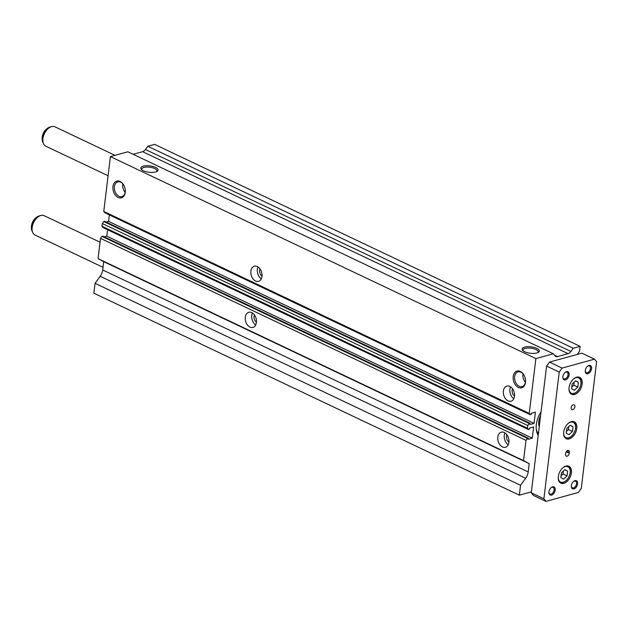 <?xml version="1.0" encoding="UTF-8"?>
<svg xmlns="http://www.w3.org/2000/svg" width="628" height="628" viewBox="0 0 628 628"><rect width="100%" height="100%" fill="white"/><g stroke="black" fill="none" stroke-linecap="round" stroke-linejoin="round"><path stroke-width="0.94" d="M585.28 370.795A3.69 2.292 115.4 0 0 586.301 372.639A3.69 2.292 115.4 0 0 590.453 368.597A3.69 2.292 115.4 0 0 589.464 365.975A3.69 2.292 115.4 0 0 587.392 366.36M585.312 370.434A4.459 2.779 115.4 0 0 585.272 371.07A4.459 2.779 115.4 0 0 588.177 373.605A4.459 2.779 115.4 0 0 591.545 368.707A4.459 2.779 115.4 0 0 587.596 366.179A4.459 2.779 115.4 0 0 585.312 370.434M548.911 492.187A3.69 2.292 115.4 0 0 549.932 494.04A3.69 2.292 115.4 0 0 554.092 489.989A3.69 2.292 115.4 0 0 553.095 487.375A3.69 2.292 115.4 0 0 551.023 487.752M548.943 491.826A4.459 2.779 115.4 0 0 548.903 492.47A4.459 2.779 115.4 0 0 551.816 494.997A4.459 2.779 115.4 0 0 555.176 490.107A4.459 2.779 115.4 0 0 551.235 487.571A4.459 2.779 115.4 0 0 548.943 491.826M571.339 485.994A3.69 2.292 115.4 0 0 572.359 487.838A3.69 2.292 115.4 0 0 576.52 483.796A3.69 2.292 115.4 0 0 575.523 481.174A3.69 2.292 115.4 0 0 573.45 481.55M571.37 485.625A4.459 2.779 115.4 0 0 571.331 486.268A4.459 2.779 115.4 0 0 574.235 488.796A4.459 2.779 115.4 0 0 577.603 483.905A4.459 2.779 115.4 0 0 573.654 481.37A4.459 2.779 115.4 0 0 571.37 485.625M562.853 376.996A3.69 2.292 115.4 0 0 563.873 378.841A3.69 2.292 115.4 0 0 568.034 374.798A3.69 2.292 115.4 0 0 567.037 372.176A3.69 2.292 115.4 0 0 564.965 372.553M562.884 376.627A4.459 2.779 115.4 0 0 562.845 377.271A4.459 2.779 115.4 0 0 565.75 379.799A4.459 2.779 115.4 0 0 569.117 374.908A4.459 2.779 115.4 0 0 565.169 372.373A4.459 2.779 115.4 0 0 562.884 376.627M574.903 406.709A2.677 1.664 -64.6 0 1 571.888 409.644A2.677 1.664 -64.6 0 1 571.166 407.745A2.677 1.664 -64.6 0 1 574.18 404.809A2.677 1.664 -64.6 0 1 574.903 406.709M571.409 472.892A9.373 5.833 -64.6 0 1 560.851 483.168A9.373 5.833 -64.6 0 1 558.323 476.511A9.373 5.833 -64.6 0 1 568.89 466.235A9.373 5.833 -64.6 0 1 571.409 472.892M582.164 384.03A9.373 5.833 -64.6 0 1 571.606 394.298A9.373 5.833 -64.6 0 1 569.078 387.641A9.373 5.833 -64.6 0 1 579.636 377.365A9.373 5.833 -64.6 0 1 582.164 384.03M576.787 428.461A9.373 5.833 -64.6 0 1 566.228 438.729A9.373 5.833 -64.6 0 1 563.701 432.072A9.373 5.833 -64.6 0 1 574.267 421.804A9.373 5.833 -64.6 0 1 576.787 428.461M108.087 175.754L45.805 146.191A10.707 6.665 -64.6 0 1 43.56 143.804A10.707 6.665 -64.6 0 1 42.924 138.584A10.707 6.665 -64.6 0 1 51.724 126.605A10.707 6.665 -64.6 0 1 54.997 126.84L115.018 155.336M103.023 267.324L35.058 235.053A10.707 6.665 -64.6 0 1 32.805 232.666A10.707 6.665 -64.6 0 1 32.169 227.446A10.707 6.665 -64.6 0 1 40.969 215.475A10.707 6.665 -64.6 0 1 44.243 215.71L100.048 242.196M574.149 382.13L573.78 385.137L571.802 387.021M575.444 380.898L578.396 382.295L577.815 387.052L574.416 390.286L571.59 388.771L572.163 384.022L575.562 380.78L578.396 382.295M573.78 385.137L577.815 387.052M568.772 426.569L568.403 429.568L566.425 431.452M570.067 425.329L573.019 426.734L572.438 431.483L569.039 434.717L566.213 433.202L566.786 428.453L570.185 425.219L573.019 426.734M568.403 429.568L572.438 431.483M563.395 471L563.033 473.999L561.047 475.891M564.69 469.768L567.641 471.165L567.06 475.914L563.661 479.148L560.835 477.633L561.408 472.884L564.808 469.65L567.641 471.165M563.033 473.999L567.06 475.914M565.538 454.232L565.64 453.408A2.677 1.664 -64.6 0 1 568.654 450.472A2.677 1.664 -64.6 0 1 569.376 452.38L569.274 453.204A2.677 1.664 -64.6 0 1 566.26 456.14A2.677 1.664 -64.6 0 1 565.538 454.232M533.36 495.398L531.264 492.799L546.596 366.077L549.484 362.097L581.881 353.148L594.504 359.145L596.6 361.744L581.269 488.458L578.372 492.438L545.983 501.395L533.36 495.398M545.983 501.395L543.887 498.789L559.226 372.074L562.115 368.094L549.484 362.097M562.115 368.094L594.504 359.145M559.226 372.074L546.596 366.077M543.887 498.789L531.264 492.799M538.463 433.328A2.41 1.499 -64.6 0 1 538.165 433.241A2.41 1.499 -64.6 0 1 537.756 432.88A17.388 10.817 -64.6 0 1 536.265 429.332M538.612 432.088A2.41 1.499 -64.6 0 1 537.631 432.692M539.271 426.593A11.602 7.214 -64.6 0 1 540.606 415.603M513.822 398.686A7.85 5.417 74.6 0 1 509.865 389.219A7.85 5.417 74.6 0 1 510.54 386.817M514.497 396.284A7.85 5.417 74.6 0 1 511.035 401.214A7.85 5.417 74.6 0 1 505.438 398.639A7.85 5.417 74.6 0 1 503.389 391.009A7.85 5.417 74.6 0 1 506.851 386.079A7.85 5.417 74.6 0 1 512.448 388.654A7.85 5.417 74.6 0 1 514.497 396.284M514.536 395.93A4.639 3.203 74.6 0 1 512.142 390.302A4.639 3.203 74.6 0 1 512.566 388.818M261.311 278.824A7.85 5.417 74.6 0 1 257.354 269.357A7.85 5.417 74.6 0 1 258.029 266.947M261.986 276.422A7.85 5.417 74.6 0 1 258.524 281.352A7.85 5.417 74.6 0 1 252.927 278.777A7.85 5.417 74.6 0 1 250.878 271.147A7.85 5.417 74.6 0 1 254.34 266.209A7.85 5.417 74.6 0 1 259.937 268.792A7.85 5.417 74.6 0 1 261.986 276.422M262.025 276.069A4.639 3.203 74.6 0 1 259.631 270.433A4.639 3.203 74.6 0 1 260.055 268.949M255.737 324.904A7.85 5.417 74.6 0 1 251.781 315.437A7.85 5.417 74.6 0 1 252.456 313.027M256.412 322.502A7.85 5.417 74.6 0 1 252.951 327.431A7.85 5.417 74.6 0 1 247.354 324.857A7.85 5.417 74.6 0 1 245.305 317.226A7.85 5.417 74.6 0 1 248.766 312.289A7.85 5.417 74.6 0 1 254.364 314.871A7.85 5.417 74.6 0 1 256.412 322.502M256.444 322.148A4.639 3.203 74.6 0 1 254.05 316.512A4.639 3.203 74.6 0 1 254.481 315.028M508.248 444.765A7.85 5.417 74.6 0 1 504.292 435.298A7.85 5.417 74.6 0 1 504.967 432.896M508.923 442.363A7.85 5.417 74.6 0 1 505.462 447.293A7.85 5.417 74.6 0 1 499.857 444.718A7.85 5.417 74.6 0 1 497.808 437.088A7.85 5.417 74.6 0 1 501.277 432.158A7.85 5.417 74.6 0 1 506.875 434.733A7.85 5.417 74.6 0 1 508.923 442.363M508.955 442.01A4.639 3.203 74.6 0 1 506.56 436.374A4.639 3.203 74.6 0 1 506.992 434.898M537.858 352.614A7.646 2.834 6.9 0 0 538.196 351.923A7.646 2.834 6.9 0 0 535.943 349.529A7.646 2.834 6.9 0 0 527.834 348.061A7.646 2.834 6.9 0 0 523.022 350.086A7.646 2.834 6.9 0 0 523.187 350.84M524.663 351.727A8.682 3.218 6.9 0 0 538.471 352.284A8.682 3.218 6.9 0 0 536.783 348.375A8.682 3.218 6.9 0 0 526.005 346.844A8.682 3.218 6.9 0 0 522.669 350.369A8.682 3.218 6.9 0 0 524.663 351.727M156.568 171.617A7.646 2.834 6.9 0 0 156.906 170.926A7.646 2.834 6.9 0 0 154.653 168.532A7.646 2.834 6.9 0 0 146.544 167.064A7.646 2.834 6.9 0 0 141.732 169.089A7.646 2.834 6.9 0 0 141.897 169.843M143.372 170.73A8.682 3.218 6.9 0 0 157.181 171.287A8.682 3.218 6.9 0 0 155.493 167.378A8.682 3.218 6.9 0 0 144.715 165.847A8.682 3.218 6.9 0 0 141.379 169.372A8.682 3.218 6.9 0 0 143.372 170.73M524.207 375.513A7.646 5.275 -105.4 0 0 518.029 371.87A7.646 5.275 -105.4 0 0 514.654 376.674A7.646 5.275 -105.4 0 0 516.648 384.101A7.646 5.275 -105.4 0 0 522.096 386.613A7.646 5.275 -105.4 0 0 525.471 381.808A7.646 5.275 -105.4 0 0 525.534 380.309M523.045 373.848A7.646 5.275 -105.4 0 0 522.967 374.374A7.646 5.275 -105.4 0 0 525.393 382.334M513.202 376.525A8.682 5.99 -105.4 0 0 518.367 387.445A8.682 5.99 -105.4 0 0 525.479 382.358A8.682 5.99 -105.4 0 0 525.542 380.474A8.682 5.99 -105.4 0 0 524.129 375.371A8.682 5.99 -105.4 0 0 517.7 370.944A8.682 5.99 -105.4 0 0 513.202 376.525M123.975 185.527A7.646 5.275 -105.4 0 0 117.797 181.885A7.646 5.275 -105.4 0 0 114.429 186.689A7.646 5.275 -105.4 0 0 116.423 194.115A7.646 5.275 -105.4 0 0 121.871 196.627A7.646 5.275 -105.4 0 0 125.239 191.823A7.646 5.275 -105.4 0 0 125.302 190.323M122.813 183.863A7.646 5.275 -105.4 0 0 122.735 184.389A7.646 5.275 -105.4 0 0 125.16 192.349M112.969 186.54A8.682 5.99 -105.4 0 0 118.142 197.459A8.682 5.99 -105.4 0 0 125.255 192.372A8.682 5.99 -105.4 0 0 125.31 190.488A8.682 5.99 -105.4 0 0 123.904 185.386A8.682 5.99 -105.4 0 0 117.467 180.958A8.682 5.99 -105.4 0 0 112.969 186.54M538.22 435.337A19.633 12.215 -64.6 0 1 536.336 424.465A19.633 12.215 -64.6 0 1 541.069 411.764M577.54 354.349A8.925 5.55 -64.6 0 1 578.828 352.237L579.511 351.295L580.115 346.358L573.262 348.25L570.915 351.476A5.354 3.328 -64.6 0 1 568.097 353.65L557.491 356.586A5.354 3.328 -64.6 0 1 555.788 356.484A5.354 3.328 -64.6 0 1 555.019 355.872L553.323 353.76L535.88 358.58L529.247 413.412L530.291 414.715L531.1 414.488L531.249 413.303L535.417 412.156L534.067 423.343L529.891 424.497L530.04 423.296L529.231 423.515L527.779 425.509L527.449 428.241L528.501 429.544L529.31 429.317L529.451 428.115L533.627 426.962L532.277 438.156L528.101 439.31L528.242 438.124L527.434 438.344L525.989 440.338L523.532 460.614L529.192 463.637L528.187 471.934A8.925 5.55 -64.6 0 1 525.66 478.261L520.549 485.295L519.356 495.17L531.374 491.85M519.356 495.17L93.87 293.197L95.071 283.322L100.174 276.289L525.66 478.261M528.242 438.124L102.764 236.152L101.956 236.371L100.511 238.365L98.054 258.642L103.714 261.672L102.709 269.969A8.925 5.55 -64.6 0 1 100.174 276.289M104.287 236.874L106.791 236.183L107.576 229.73M528.501 429.544L103.023 227.571L101.972 226.268L102.301 223.537L103.746 221.551L104.562 221.323L530.04 423.296M106.108 222.061L108.589 221.37L109.366 214.902M530.291 414.715L104.813 212.743L103.769 211.44L110.402 156.608L127.845 151.788L553.323 353.76M133.144 154.3L142.619 151.686L568.097 353.65M580.115 346.358L154.629 144.385L147.776 146.277L145.437 149.503A5.354 3.328 -64.6 0 1 142.619 151.686M147.776 146.277L573.262 348.25M110.402 156.608L535.88 358.58M103.769 211.44L529.247 413.412M108.589 221.37L534.067 423.343M103.746 221.551L529.231 423.515M102.301 223.537L527.779 425.509M101.972 226.268L527.449 428.241M106.791 236.183L532.277 438.156M101.956 236.371L527.434 438.344M100.511 238.365L525.989 440.338M98.054 258.642L523.532 460.614M103.714 261.672L529.192 463.637M95.071 283.322L520.549 485.295M566.801 465.898A8.925 5.55 -64.6 0 1 567.751 466.188A8.925 5.55 -64.6 0 1 570.232 471.4M562.884 467.774A8.478 5.275 -64.6 0 1 570.153 472.766A8.478 5.275 -64.6 0 1 563.881 482.014A8.478 5.275 -64.6 0 1 558.245 477.547M577.556 377.028A8.925 5.55 -64.6 0 1 578.498 377.318A8.925 5.55 -64.6 0 1 580.979 382.531M573.639 378.904A8.478 5.275 -64.6 0 1 580.908 383.896A8.478 5.275 -64.6 0 1 574.636 393.152A8.478 5.275 -64.6 0 1 568.999 388.677M572.179 421.459A8.925 5.55 -64.6 0 1 573.129 421.757A8.925 5.55 -64.6 0 1 575.601 426.962M568.261 423.343A8.478 5.275 -64.6 0 1 575.531 428.335A8.478 5.275 -64.6 0 1 569.258 437.583A8.478 5.275 -64.6 0 1 563.622 433.116M49.981 127.052C45.663 128.662 43.057 132.068 42.155 137.265L42.806 142.179A9.42 5.864 -64.6 0 1 42.249 137.587A9.42 5.864 -64.6 0 1 49.981 127.052L51.724 126.605M39.234 215.914C34.909 217.531 32.303 220.93 31.4 226.127L32.052 231.041A9.42 5.864 -64.6 0 1 31.494 226.449A9.42 5.864 -64.6 0 1 39.234 215.914L40.969 215.475M571.072 436.507A8.925 5.55 -64.6 0 1 565.467 437.881A8.925 5.55 -64.6 0 1 564.643 437.331M576.449 392.076A8.925 5.55 -64.6 0 1 570.844 393.45A8.925 5.55 -64.6 0 1 570.02 392.9M565.695 480.938A8.925 5.55 -64.6 0 1 560.09 482.312A8.925 5.55 -64.6 0 1 559.265 481.762M566.236 451.76L569.274 453.204M566.723 451.124L569.376 452.38M145.437 149.503L570.915 351.476M554.43 355.134L557.491 356.586M102.709 269.969L528.187 471.934M559.438 481.998L560.09 482.312C565.067 483.073 568.458 479.863 570.279 472.672C570.593 469.446 569.745 467.287 567.751 466.188L567.092 465.874M570.185 393.136L570.844 393.45C575.813 394.211 579.212 390.993 581.033 383.802C581.347 380.584 580.5 378.425 578.498 377.318L577.846 377.012M564.815 437.567L565.467 437.881C570.444 438.642 573.835 435.432 575.656 428.233C575.97 425.015 575.122 422.856 573.129 421.757L572.469 421.443M32.052 231.041L32.805 232.666M42.806 142.179L43.56 143.804"/></g></svg>
